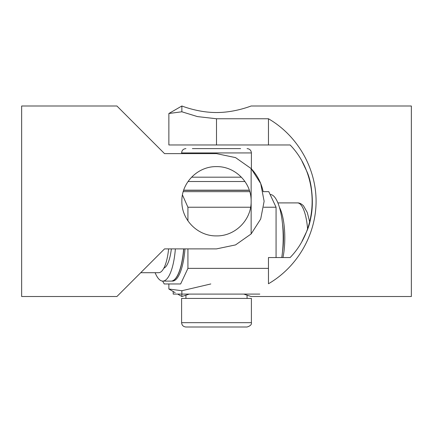 <?xml version="1.0" encoding="UTF-8"?>
<svg xmlns="http://www.w3.org/2000/svg" width="433" height="433" viewBox="0 0 433 433"><rect width="100%" height="100%" fill="white"/><g stroke="black" fill="none" stroke-linecap="round" stroke-linejoin="round"><path stroke-width="0.65" d="M192.382 148.606L240.618 148.606M244.954 181.514L188.046 181.514M183.684 190.174L249.316 190.174M241.408 177.184L191.592 177.184M247.07 327.002L185.93 327.002C183.3 326.747 181.855 325.302 181.6 322.672L251.4 322.672C251.8 324.523 250.355 325.962 247.07 327.002M181.6 322.672L181.6 298.424L251.4 298.424L251.4 322.672M173.2 291.517L173.2 294.094L259.8 294.094M282.516 251.578A30.57 9.174 -90 0 0 282.516 224.029M282.96 257.548A34.9 10.473 -90 0 0 279.426 207.32M281.764 257.548A43.3 12.995 -90 0 0 274.268 196.685A43.3 12.995 -90 0 0 270.36 194.509M140.725 272.703L158.673 272.703A34.9 10.473 90 0 0 168.61 248.888M175.37 248.888A43.3 12.995 90 0 1 162.808 281.104A43.3 12.995 90 0 1 155.111 272.703M162.808 281.104L171.067 281.104A43.3 12.995 -90 0 0 183.63 248.888M171.354 248.888A30.57 9.174 90 0 1 163.831 268.184M183.624 190.347L249.376 190.347M162.64 281.098L164.221 283.961L180.642 283.961L187.927 268.373L268.46 268.373M263.14 191.646L268.779 191.646L276.065 207.234L263.746 207.234M250.61 207.234L187.927 207.234L182.45 194.953M249.771 191.646L183.229 191.646M276.065 207.234L276.065 257.548M187.927 268.373L187.927 248.888M187.927 220.825L187.927 207.234M172.431 281.104A43.3 12.995 -90 0 0 184.994 248.888M171.127 281.104A43.3 12.995 -90 0 0 171.192 281.104A43.3 12.995 -90 0 0 183.754 248.888M302.05 161.341L306.45 170.586L302.05 161.347M307.587 228.938A34.9 10.473 -90 0 0 300.735 204.663A34.9 10.473 -90 0 0 297.455 202.904C299.382 202.774 301.411 203.759 303.533 205.859L307.284 212.533L309.714 222.042C314.623 205.659 312.128 183.348 306.494 170.699C314.098 186.109 314.098 216.408 306.494 231.817M306.45 231.931L302.05 241.17M268.46 144.968L290.11 144.968C319.473 175.105 319.473 227.412 290.11 257.548L268.46 257.548L268.46 283.756C297.395 266.993 316.041 234.702 316.09 201.258C316.041 167.815 297.395 135.524 268.46 118.761L268.46 144.968L216.5 144.968L216.5 118.761L268.46 118.761M181.865 111.779L168.87 113.5L168.87 144.968L216.5 144.968M210.811 283.961L181.86 290.732L168.87 289.017L168.87 283.961M168.87 113.5L181.86 105.998C181.503 105.782 197.865 112.612 216.5 112.52C235.135 112.612 251.497 105.782 251.14 105.998C251.497 105.782 235.135 112.612 216.5 112.52C197.865 112.612 181.503 105.782 181.86 105.998L181.86 111.784L197.448 116.591L216.5 118.761M177.66 294.094L181.86 296.518L189.226 294.094M243.774 294.094L251.14 296.518L411.35 296.518L411.35 105.998L251.14 105.998M181.86 296.518L181.86 290.732M185.93 148.606C183.3 148.86 181.855 150.305 181.6 152.936L251.4 152.936L251.4 168.854A47.63 47.63 0 0 1 263.15 191.646M164.54 153.628L116.91 105.998L21.65 105.998L21.65 296.518L116.91 296.518L164.54 248.888L216.5 248.888L235.552 244.91L251.14 233.95L260.704 218.99L264.13 201.258L260.704 183.527L251.135 168.572L235.552 157.607L216.5 153.628L164.54 153.628L181.6 153.628L181.6 152.936M251.14 168.567L251.14 201.258C251.497 219.915 235.135 236.261 216.5 235.898C197.865 236.261 181.503 219.915 181.86 201.258C181.503 182.602 197.865 166.256 216.5 166.618C235.135 166.256 251.497 182.602 251.14 201.258L251.14 233.95M251.4 152.936C251.145 150.305 249.7 148.86 247.07 148.606M247.07 298.424L247.07 295.117M185.93 298.424L185.93 295.117M297.455 202.904L277.889 202.904M168.87 289.017L175.197 292.67"/></g></svg>
